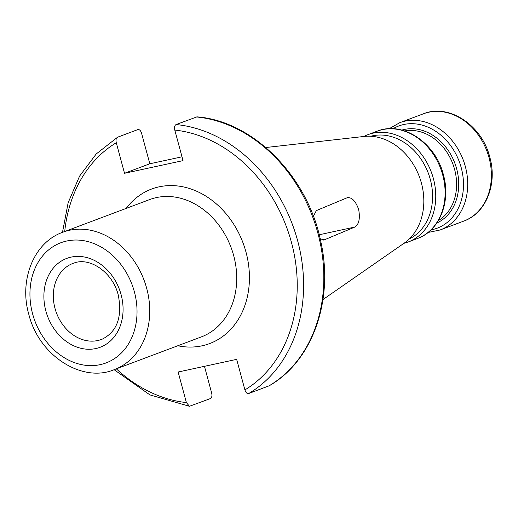 <?xml version="1.0" encoding="UTF-8"?>
<svg xmlns="http://www.w3.org/2000/svg" width="518" height="518" viewBox="0 0 518 518"><rect width="100%" height="100%" fill="white"/><g stroke="black" fill="none" stroke-linecap="round" stroke-linejoin="round"><path stroke-width="0.78" d="M363.798 136.487A57.317 46.309 69.4 0 1 367.78 134.712A57.317 46.309 69.4 0 1 433.385 178.535A57.317 46.309 -110.6 0 1 408.119 242.016A57.317 46.309 -110.6 0 1 403.956 243.311M409.272 238.953A55.025 44.457 -110.6 0 0 430.303 179.403A55.025 44.457 69.4 0 0 370.668 136.266M322.967 299.559L404.163 243.162A58.178 47.002 -110.6 0 0 421.419 183.139A58.178 47.002 69.4 0 0 364.05 136.454L265.805 147.52M313.377 216.304L316.356 210.593L347.539 197.585M346.95 197.772C351.567 196.866 355.471 200.738 358.657 209.389C360.269 218.564 359 224.449 354.849 227.046L324.255 239.873L320.195 238.837M204.461 366.323L211.674 393.058C212.27 395.914 211.836 397.753 210.379 398.582L189.452 406.28L186.383 402.57L178.14 372.015L236.655 359.356L244.904 389.905C245.81 392.644 247.067 393.848 248.666 393.531L269.146 385.806C312.205 361.396 333.812 300.984 321.05 242.741C308.514 177.214 253.665 121.167 197.015 116.854L176.088 124.553C174.631 125.382 174.197 127.221 174.793 130.076L183.035 160.625L124.521 173.29L116.278 142.735C115.682 139.879 116.11 138.041 117.573 137.212L137.801 129.604C139.4 129.286 140.656 130.491 141.563 133.23L149.812 163.779L182.006 156.812M149.812 163.779L124.521 173.29M62.477 232.349L68.162 202.68L79.597 176.094L96.257 153.93L117.573 137.212M463.752 221.102C486.039 213.293 497.558 183.987 489.808 157.213C482.096 125.46 449.08 103.218 423.42 113.798A57.317 46.309 69.4 0 1 489.018 157.621A57.317 46.309 69.4 0 1 463.752 221.102L440.073 229.998A57.317 46.309 -110.6 0 0 465.339 166.524A57.317 46.309 69.4 0 0 399.741 122.701L389.115 128.742M393.007 128.742A54.597 44.114 69.4 0 1 461.227 167.722A54.597 44.114 -110.6 0 1 431.028 229.895M436.784 223.057A49.734 40.184 -110.6 0 0 456.656 168.829A49.734 40.184 69.4 0 0 401.839 130.096M404.694 130.931A48.375 39.083 69.4 0 1 454.603 169.425A48.375 39.083 -110.6 0 1 438.383 220.545M417.476 238.494A57.317 46.309 -110.6 0 0 442.741 175.019A57.317 46.309 69.4 0 0 377.143 131.196C402.615 120.662 435.638 142.871 443.376 174.689C451.133 201.515 439.607 230.763 417.476 238.494L408.119 242.016M354.849 227.046L319.198 234.764M324.255 239.873L323.096 240.119M244.904 389.905A139.847 112.995 -110.6 0 0 291.44 242.34A139.847 112.995 -110.6 0 0 174.793 130.076M116.278 142.735A139.847 112.995 -110.6 0 0 64.724 231.501M116.356 368.842A139.847 112.995 -110.6 0 0 186.383 402.57M177.81 345.746A82.537 66.686 -110.6 0 0 246.011 252.169A82.537 66.686 -110.6 0 0 192.327 189.478A82.537 66.686 -110.6 0 0 126.178 208.398M176.088 124.553A144.438 116.699 69.4 0 1 297.604 240.598A144.438 116.699 69.4 0 1 248.666 393.531M268.894 385.923A144.438 116.699 -110.6 0 0 317.838 232.996A144.438 116.699 -110.6 0 0 196.316 116.945M114.355 369.599L201.347 336.894A73.362 59.279 -110.6 0 0 233.683 255.639A73.362 59.279 69.4 0 0 149.715 199.553L62.723 232.252A73.362 59.279 69.4 0 1 146.691 288.345A73.362 59.279 69.4 0 1 114.355 369.599C82.466 383.301 38.954 355.879 28.801 314.322C18.913 280.238 33.657 242.502 62.723 232.252M32.602 313.837A64.193 51.865 69.4 0 1 66.803 240.999A64.193 51.865 69.4 0 1 134.369 291.815A64.193 51.865 69.4 0 1 100.168 364.653A64.193 51.865 69.4 0 1 32.602 313.837M121.108 294.684A47.468 38.358 69.4 0 1 95.817 348.549A47.468 38.358 69.4 0 1 45.856 310.968A47.468 38.358 69.4 0 1 71.147 257.109A47.468 38.358 69.4 0 1 121.108 294.684M102.512 339.018A40.598 32.802 69.4 0 1 55.005 308.398A40.598 32.802 69.4 0 1 73.957 263.066C89.659 256.889 112.646 272.086 118.266 295.053C122.429 316.789 117.178 331.442 102.512 339.018M423.42 113.798L399.741 122.701M440.073 229.998L428.101 232.459M377.143 131.196L367.78 134.712M189.452 406.28L149.948 394.91L114.109 369.69"/></g></svg>

